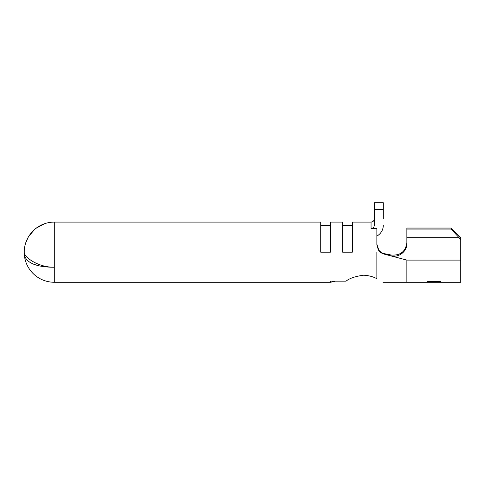 <?xml version="1.0" encoding="UTF-8"?>
<svg xmlns="http://www.w3.org/2000/svg" width="485" height="485" viewBox="0 0 485 485"><rect width="100%" height="100%" fill="white"/><g stroke="black" fill="none" stroke-linecap="round" stroke-linejoin="round"><path stroke-width="0.73" d="M363.635 275.213C355.384 276.304 349.521 278.293 346.035 281.167C349.527 278.287 355.396 276.304 363.635 275.213C368.885 275.522 373.292 276.699 376.863 278.742C373.298 276.699 368.891 275.522 363.635 275.213M376.863 278.742C384.914 283.27 384.914 283.27 376.863 278.742L376.863 252.182M346.035 281.167L330.721 281.167L330.721 282.264L54.296 282.264A30.088 30.088 0 0 1 24.25 253.794L24.25 253.249C24.777 263.61 38.691 267.332 54.296 267.223C38.752 267.514 24.777 257.711 24.25 252.691L24.25 250.599C24.529 245.84 25.875 241.354 28.288 237.135C32.192 230.557 37.745 226.04 44.947 223.585L36.078 228.259M38.06 265.586L33.544 264.173M382.992 282.264L406.866 282.264L406.866 260.106L384.035 254.073L384.623 253.716C382.235 253.212 380.295 251.994 378.797 250.06L376.863 244.155L378.797 250.06C380.295 251.994 382.235 253.212 384.623 253.716L391.371 255.055C400.519 255.619 405.684 251.466 406.866 242.591M54.296 282.264L54.296 222.094L320.718 222.094L320.718 252.182L330.4 252.182L330.4 222.094L342.659 222.094L342.659 252.182L352.34 252.182L352.34 222.094L371.055 222.094C373.044 221.869 374.123 220.802 374.281 218.899C374.123 220.802 373.05 221.863 371.055 222.094L371.055 228.52L376.863 228.52L376.863 244.695L378.324 249.866C379.694 251.994 381.598 253.4 384.035 254.073M427.515 282.264L427.515 281.445L440.422 281.445L440.422 282.264L439.101 282.264L439.101 281.706L435.13 281.706L435.13 282.264L433.802 282.264L433.802 281.706L428.843 281.706L428.843 282.264L406.866 282.264M460.75 260.106L406.866 260.106L390.613 255.783C398.5 258.147 407.17 251.509 406.866 243.531L406.866 228.059L451.068 228.059L460.75 237.504L460.75 282.264L440.422 282.264M460.75 239.487L451.068 229.053L451.068 228.059M406.866 237.68L458.895 237.68M406.866 229.053L451.068 229.053M390.613 255.783L391.371 255.055M54.296 222.094A30.088 30.088 180 0 0 44.947 223.585M330.4 225.319L320.718 225.319M352.34 225.319L342.659 225.319M376.863 236.146C381.01 233.606 383.162 230.005 383.314 225.343C383.162 230.011 381.016 233.606 376.863 236.146M383.314 218.899L383.314 209.356L374.281 209.356L374.281 225.343C374.117 227.241 373.044 228.296 371.055 228.52M34.665 229.411L28.839 236.219M28.13 237.407L25.741 242.797M383.314 209.356L383.314 202.736L374.281 202.736L374.281 209.356M428.843 282.264L433.802 282.264M435.13 282.264L439.101 282.264M330.721 282.264L335.365 281.167"/></g></svg>
